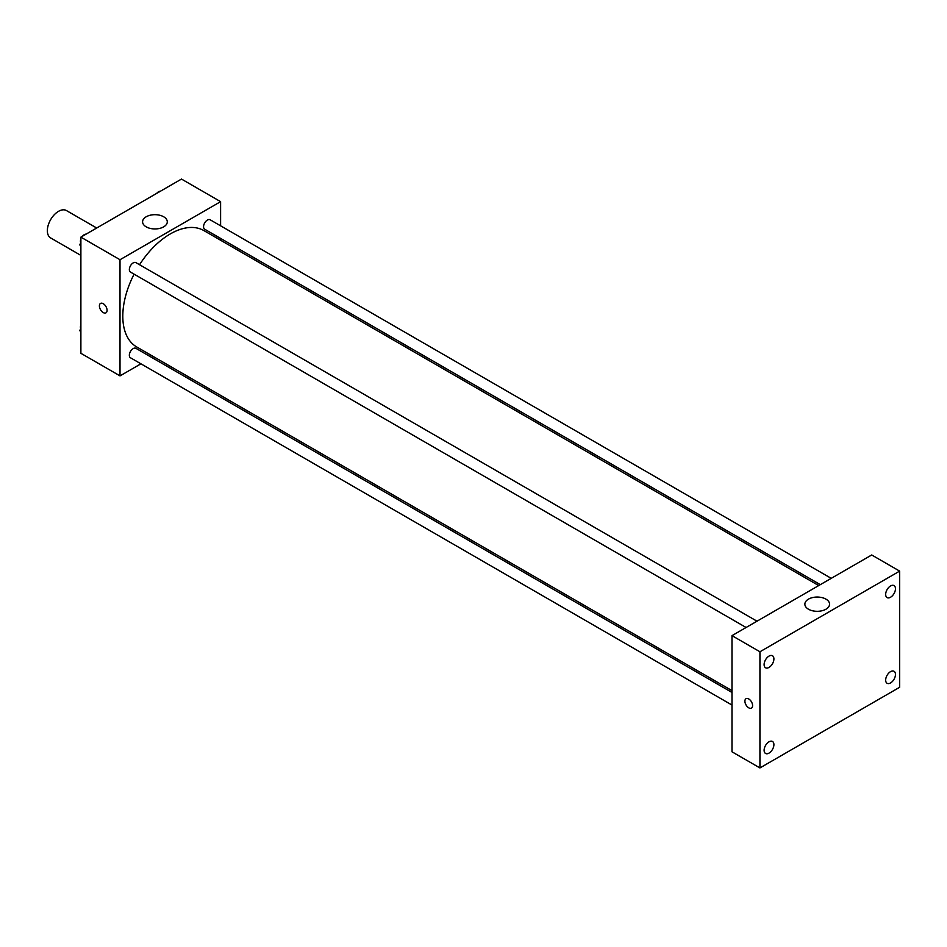 <?xml version="1.0" encoding="UTF-8"?>
<svg xmlns="http://www.w3.org/2000/svg" width="947" height="947" viewBox="0 0 947 947"><rect width="100%" height="100%" fill="white"/><g stroke="black" fill="none" stroke-linecap="round" stroke-linejoin="round"><path stroke-width="1.42" d="M96.689 228.014L66.432 210.554A15.803 9.127 120 0 0 54.251 214.78A15.803 9.127 120 0 0 47.35 230.689A15.803 9.127 120 0 0 50.629 237.922L80.886 255.394M140.925 363.814L120.009 375.888L80.886 353.302L80.886 237.141L181.481 179.066L220.604 201.652L220.604 225.812M153.426 356.605L151.84 357.516M134.095 274.168A67.178 38.791 120 0 0 122.802 316.203A67.178 38.791 120 0 0 136.711 346.957L731.984 690.635M818.729 585.566L203.901 230.595A67.178 38.791 120 0 0 139.552 264.722M220.604 238.407L220.604 240.242M120.009 375.888L120.009 259.727L220.604 201.652M831.217 578.345L210.139 219.775A5.457 3.149 120 0 0 205.937 221.231A5.457 3.149 120 0 0 203.558 226.724A5.457 3.149 120 0 0 204.682 229.221L820.315 584.642M731.984 692.458L135.918 348.33A5.457 3.149 120 0 0 131.716 349.786A5.457 3.149 120 0 0 129.337 355.279A5.457 3.149 120 0 0 130.473 357.777L731.984 705.053M746.094 627.494L130.473 272.073A5.457 3.149 -60 0 1 130.473 265.776A5.457 3.149 -60 0 1 135.918 262.627L756.996 621.196M120.009 259.727L80.886 237.141M146.205 226.854A12.347 7.126 180 0 1 142.583 221.823A12.347 7.126 180 0 1 154.941 214.685A12.347 7.126 180 0 1 167.288 221.823A12.347 7.126 180 0 1 159.664 228.405A12.347 7.126 180 0 1 146.205 226.854M107.082 310.356A5.433 3.137 60 0 1 105.957 312.841A5.433 3.137 60 0 1 100.524 309.705A5.433 3.137 60 0 1 100.524 303.431A5.433 3.137 60 0 1 104.715 304.887A5.433 3.137 60 0 1 107.082 310.356M105.957 312.841A5.433 3.137 60 0 1 100.524 309.705A5.433 3.137 60 0 1 100.524 303.431M731.984 751.8L731.984 635.638L871.702 554.978L899.65 571.112L899.65 687.273L759.932 767.934L731.984 751.8M759.932 767.934L759.932 651.773L731.984 635.638M752.593 705.622A5.433 3.137 60 0 1 751.468 708.107A5.433 3.137 60 0 1 746.035 704.97A5.433 3.137 60 0 1 746.035 698.697A5.433 3.137 60 0 1 750.225 700.153A5.433 3.137 60 0 1 752.593 705.622M759.932 651.773L899.65 571.112M825.95 609.217A12.347 7.126 180 0 1 812.49 610.768A12.347 7.126 180 0 1 804.867 604.186A12.347 7.126 180 0 1 817.214 597.048A12.347 7.126 180 0 1 829.56 604.186A12.347 7.126 180 0 1 825.95 609.217M890.571 585.933A6.925 4.001 120 0 0 885.67 594.408A6.925 4.001 120 0 0 887.102 597.581A6.925 4.001 120 0 0 894.027 593.58A6.925 4.001 120 0 0 894.027 585.589A6.925 4.001 120 0 0 890.571 585.933M769.011 656.105A6.925 4.001 120 0 0 764.111 664.593A6.925 4.001 120 0 0 765.543 667.753A6.925 4.001 120 0 0 772.468 663.764A6.925 4.001 120 0 0 772.468 655.762A6.925 4.001 120 0 0 769.011 656.105M769.011 741.809A6.925 4.001 120 0 0 764.111 750.284A6.925 4.001 120 0 0 765.543 753.457A6.925 4.001 120 0 0 772.468 749.468A6.925 4.001 120 0 0 772.468 741.465A6.925 4.001 120 0 0 769.011 741.809M890.571 671.624A6.925 4.001 120 0 0 885.67 680.112A6.925 4.001 120 0 0 887.102 683.284A6.925 4.001 120 0 0 894.027 679.283A6.925 4.001 120 0 0 894.027 671.281A6.925 4.001 120 0 0 890.571 671.624M751.468 708.107A5.433 3.137 60 0 1 746.035 704.97A5.433 3.137 60 0 1 746.035 698.697M80.886 246.421L79.832 244.918L80.886 242.195M83.407 235.685L90.805 231.423M80.886 245.522L79.832 244.918M80.886 238.999A5.457 3.149 120 0 0 80.436 241.343A5.457 3.149 120 0 0 80.673 242.74M85.928 234.134A5.457 3.149 120 0 0 82.496 236.217M157.628 192.833L165.015 188.571M160.15 191.282A5.457 3.149 120 0 0 156.705 193.366M80.886 332.125L79.832 330.621L80.886 327.899M80.886 331.225L79.832 330.621M80.886 324.703A5.457 3.149 120 0 0 80.436 327.046A5.457 3.149 120 0 0 80.673 328.443"/></g></svg>
